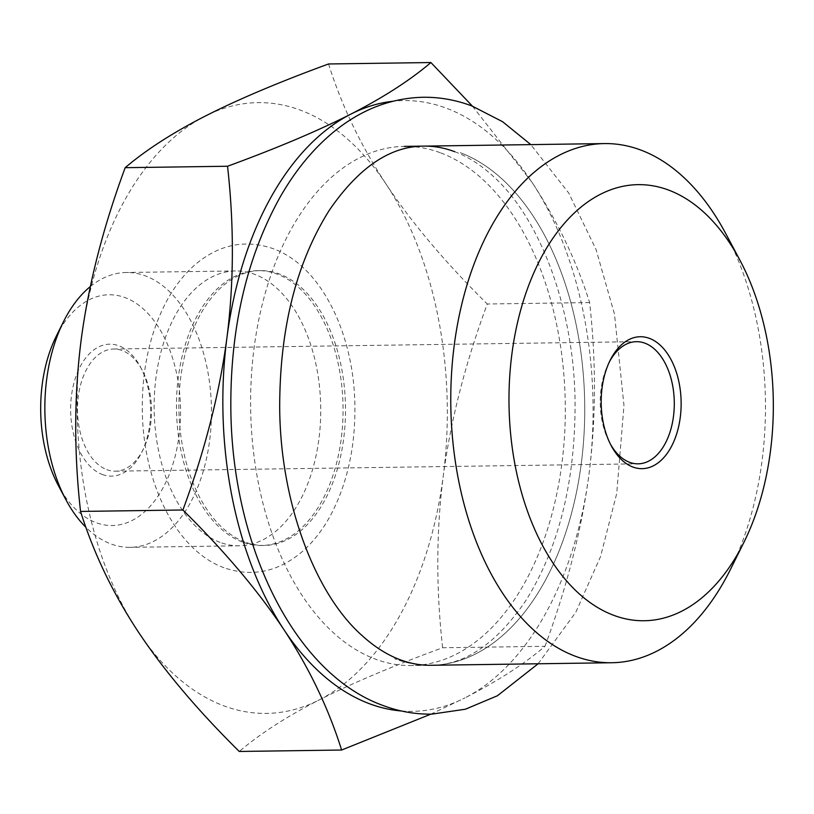 <?xml version="1.0" encoding="UTF-8"?>
<svg xmlns="http://www.w3.org/2000/svg" width="814" height="814" viewBox="0 0 814 814"><rect width="100%" height="100%" fill="white"/><g stroke="black" fill="none" stroke-linecap="round" stroke-linejoin="round"><path stroke-width="0.61" stroke-dasharray="4.07 3.05" d="M725.61 233.343A259.605 157.326 -90.8 0 1 730.341 569.617M440.822 152.94A259.605 157.326 -90.8 0 1 564.621 434.025A259.605 157.326 -90.8 0 1 411.609 665.557A259.605 157.326 -90.8 0 1 375.091 659.014A259.605 157.326 -90.8 0 1 251.292 377.92A259.605 157.326 -90.8 0 1 404.314 146.398A259.605 157.326 -90.8 0 1 440.822 152.94M454.741 151.709C467.674 156.522 480.423 164.642 492.979 176.078C540.201 218.01 574.796 310.226 575.091 404.7C574.969 483.221 558.445 548.697 525.498 601.119C496.194 643.823 464.713 665.211 431.044 665.282A259.605 157.326 -90.8 0 0 584.055 433.76A259.605 157.326 -90.8 0 0 460.256 152.666A259.605 157.326 -90.8 0 1 584.055 433.76A259.605 157.326 -90.8 0 1 431.044 665.282A259.605 157.326 -90.8 0 1 394.525 658.74A259.605 157.326 -90.8 0 0 431.044 665.282L411.609 665.557M401.444 710.988A305.413 185.093 89.2 0 0 464.998 697.863L430.85 714.153M472.446 106.166L531.959 182.244A305.413 185.093 89.2 0 0 392.877 101.262M544.983 646.316C567.032 586.741 581.705 529.344 589 474.135C596.041 418.935 596.255 361.742 589.621 302.564C576.546 260.907 557.325 220.798 531.959 182.244A305.413 185.093 -90.8 0 1 589 474.135A305.413 185.093 -90.8 0 1 464.998 697.863C497.527 681.206 524.185 664.031 544.983 646.316L442.623 647.751C393.152 665.872 352.024 683.251 319.241 699.918C286.701 716.574 260.042 733.76 239.255 751.464M328.551 63.97C341.626 105.637 360.846 145.747 386.212 184.29A305.413 185.093 -90.8 0 1 443.243 476.18A305.413 185.093 -90.8 0 1 319.241 699.918A305.413 185.093 -90.8 0 1 138.207 631.756A305.413 185.093 -90.8 0 1 81.166 339.865A305.413 185.093 -90.8 0 1 205.169 116.137A305.413 185.093 -90.8 0 1 386.212 184.29C411.833 222.843 445.512 262.749 487.271 304.009C465.211 363.583 450.539 420.98 443.243 476.18C436.202 531.389 435.989 588.583 442.623 647.751M244.811 541.982A137.434 83.293 -90.8 0 1 179.263 393.172A137.434 83.293 -90.8 0 1 260.277 270.604A137.434 83.293 -90.8 0 1 279.609 274.064A137.434 83.293 -90.8 0 1 345.146 422.873A137.434 83.293 -90.8 0 1 264.143 545.451A137.434 83.293 -90.8 0 1 244.811 541.982M589.621 302.564L487.271 304.009M90.313 286.579A137.434 83.293 -90.8 0 1 126.221 272.487A137.434 83.293 -90.8 0 1 145.553 275.946A137.434 83.293 -90.8 0 1 211.101 424.755A137.434 83.293 -90.8 0 1 130.087 547.334A137.434 83.293 -90.8 0 1 110.755 543.874A137.434 83.293 -90.8 0 1 85.948 527.36M220.045 542.338A137.434 83.293 -90.8 0 1 154.497 393.518A137.434 83.293 -90.8 0 1 235.511 270.95A137.434 83.293 -90.8 0 1 254.843 274.41A137.434 83.293 -90.8 0 1 320.38 423.219A137.434 83.293 -90.8 0 1 239.377 545.797A137.434 83.293 -90.8 0 1 220.045 542.338M242.369 542.022A137.434 83.293 -90.8 0 1 176.831 393.203A137.434 83.293 -90.8 0 1 257.835 270.635A137.434 83.293 -90.8 0 1 277.167 274.094A137.434 83.293 -90.8 0 1 342.704 422.914A137.434 83.293 -90.8 0 1 261.701 545.482A137.434 83.293 -90.8 0 1 242.369 542.022M56.298 336.162A115.395 69.933 -90.8 0 1 125.234 297.67A115.395 69.933 -90.8 0 1 179.029 435.907A115.395 69.933 -90.8 0 1 96.021 522.639A115.395 69.933 -90.8 0 1 58.405 485.643M102.279 474.46A65.975 39.978 89.2 0 0 141.687 452.452A65.975 39.978 89.2 0 0 140.486 367.002A65.975 39.978 89.2 0 0 118.976 345.848A65.975 39.978 89.2 0 0 71.52 395.431A65.975 39.978 89.2 0 0 102.279 474.46M106.787 469.637A61.081 37.017 89.2 0 0 115.374 471.174A61.081 37.017 89.2 0 0 143.274 449.267A61.081 37.017 89.2 0 0 142.155 370.146A61.081 37.017 89.2 0 0 122.242 350.559A61.081 37.017 89.2 0 0 113.655 349.023A61.081 37.017 89.2 0 0 77.656 403.5A61.081 37.017 89.2 0 0 106.787 469.637M609.31 362.047A61.081 37.017 89.2 0 0 608.516 363.583A61.081 37.017 89.2 0 0 609.625 442.714A61.081 37.017 89.2 0 0 610.469 444.23M538.105 663.776L575.813 612.26L600.539 556.552L616.717 493.528L623.972 405.504L614.478 314.051L596.031 249.511L568.732 193.04L530.809 144.617M235.511 270.95L126.221 272.487M260.277 270.604L257.835 270.635M223.942 567.714C175.458 550.05 142.826 481.623 142.297 409.503C141.992 368.335 150.224 332.01 166.962 300.508C175.061 285.663 184.778 273.433 196.113 263.807C219.973 244.21 245.696 239.184 273.27 248.718C321.744 266.382 354.375 334.808 354.914 406.929C355.209 448.087 346.988 484.422 330.24 515.923C322.141 530.769 312.423 542.999 301.088 552.625C277.238 572.222 251.516 577.248 223.942 567.714M239.377 545.797L130.087 547.334M264.143 545.451L261.701 545.482M142.155 370.146L140.486 367.002M143.274 449.267L141.687 452.452M113.655 349.023L636.416 341.677M609.625 442.714L611.304 445.848M608.516 363.583L610.103 360.399M115.374 471.174L638.135 463.827"/><path stroke-width="1.22" d="M613.553 615.252A218.071 132.153 -90.8 0 1 511.894 354.029A218.071 132.153 -90.8 0 1 668.762 190.14A218.071 132.153 -90.8 0 1 739.845 260.053A218.071 132.153 -90.8 0 1 743.823 542.521A218.071 132.153 -90.8 0 1 613.553 615.252M632.804 467.002A65.975 39.978 89.2 0 0 680.26 417.419A65.975 39.978 89.2 0 0 649.511 338.4A65.975 39.978 89.2 0 0 610.103 360.399A65.975 39.978 89.2 0 0 611.304 445.848A65.975 39.978 89.2 0 0 632.804 467.002M743.823 542.521L730.341 569.617A259.605 157.326 -90.8 0 1 611.772 662.738A259.605 157.326 -90.8 0 1 575.254 656.206A259.605 157.326 -90.8 0 1 451.455 375.112A259.605 157.326 -90.8 0 1 604.476 143.579A259.605 157.326 -90.8 0 1 640.984 150.122A259.605 157.326 -90.8 0 1 725.61 233.343L739.845 260.053M430.85 714.153L341.615 750.03C328.541 708.363 309.32 668.253 283.954 629.71A305.413 185.093 89.2 0 0 401.444 710.988M392.877 101.262A305.413 185.093 89.2 0 0 350.926 114.082C318.142 130.749 277.014 148.128 227.544 166.249C234.178 225.417 233.964 282.611 226.923 337.82C219.627 393.02 204.955 450.417 182.896 509.991C224.654 551.251 258.333 591.157 283.954 629.71A305.413 185.093 -90.8 0 1 226.923 337.82A305.413 185.093 -90.8 0 1 350.926 114.082C383.465 97.426 410.124 80.24 430.911 62.536L472.446 106.166M182.896 509.991L80.545 511.436C73.911 452.258 74.125 395.065 81.166 339.865C88.461 284.656 103.134 227.259 125.183 167.684C145.981 149.969 172.639 132.794 205.169 116.137C237.963 99.471 279.09 82.082 328.551 63.97L430.911 62.536M227.544 166.249L125.183 167.684M341.615 750.03L239.255 751.464C197.507 710.205 163.818 670.298 138.207 631.756C112.841 593.202 93.62 553.093 80.545 511.436M85.948 527.36A137.434 83.293 -90.8 0 1 65.954 499.816A137.434 83.293 -90.8 0 1 63.451 321.784A137.434 83.293 -90.8 0 1 90.313 286.579M65.954 499.816L58.405 485.643A115.395 69.933 -90.8 0 1 56.298 336.162L63.451 321.784M610.469 444.23A61.081 37.017 89.2 0 0 629.537 462.291A61.081 37.017 89.2 0 0 638.135 463.827A61.081 37.017 89.2 0 0 674.134 409.35A61.081 37.017 89.2 0 0 645.003 343.213A61.081 37.017 89.2 0 0 636.416 341.677A61.081 37.017 89.2 0 0 609.31 362.047M611.772 662.738L431.044 665.282C420.787 665.445 410.449 663.583 400.04 659.696C387.108 654.883 374.369 646.764 361.803 635.327C314.591 593.396 279.985 501.18 279.69 406.705C279.812 328.184 296.337 262.708 329.283 210.287C358.587 167.582 390.069 146.194 423.738 146.123C433.994 145.96 444.332 147.822 454.741 151.709M538.105 663.776L497.425 695.756L465.343 709.228L431.725 714.143C415.089 714.346 398.789 711.436 382.824 705.423C293.243 673.005 231.522 543.63 230.83 407.275C230.433 327.248 246.815 257.275 279.975 197.364C295.513 170.075 313.939 147.843 335.256 130.657C362.128 109.178 391.402 98.046 423.056 97.263C439.692 97.059 455.993 99.969 471.957 105.983L502.635 121.734L530.809 144.617M604.476 143.579L404.314 146.398"/></g></svg>
